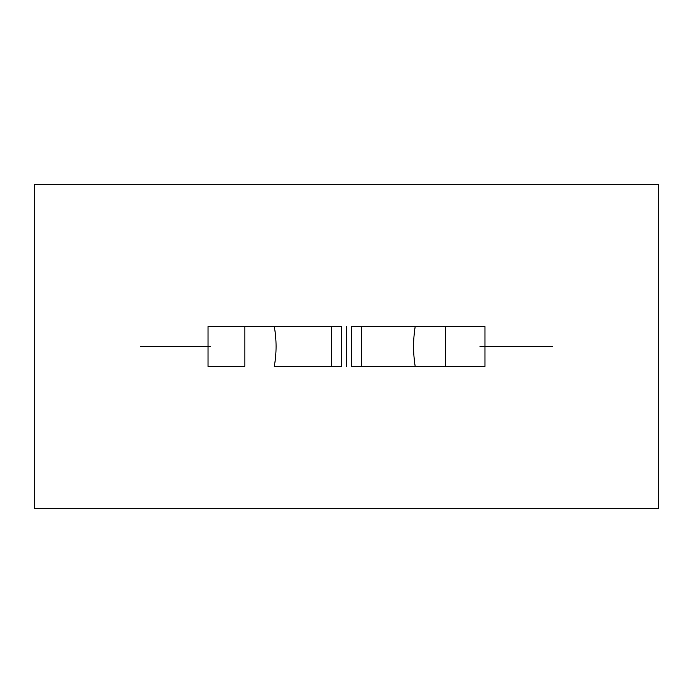 <?xml version="1.0" encoding="UTF-8"?>
<svg xmlns="http://www.w3.org/2000/svg" width="693" height="693" viewBox="0 0 693 693"><rect width="100%" height="100%" fill="white"/><g stroke="black" fill="none" stroke-linecap="round" stroke-linejoin="round"><path stroke-width="1.04" d="M346.5 326.542L346.5 366.458L346.5 326.542M445.66 366.458L484.961 366.458L484.961 326.542L445.66 326.542L445.66 366.458L361.625 366.458L361.625 326.542L445.66 326.542L351.49 326.542L351.49 366.458L415.202 366.458C413.037 353.135 413.037 339.83 415.202 326.542C413.037 339.83 413.037 353.135 415.202 366.458L445.66 366.458L445.66 326.542M244.846 326.542L208.039 326.542L208.039 366.458L244.846 366.458L244.846 326.542L274.281 326.542C276.672 339.804 276.672 353.109 274.281 366.458L331.375 366.458L331.375 326.542L274.281 326.542L331.375 326.542L331.375 366.458L274.281 366.458C276.672 353.109 276.672 339.804 274.281 326.542L244.846 326.542L244.846 366.458M331.375 366.458L341.51 366.458L341.51 326.542L331.375 326.542M361.625 326.542L361.625 366.458M479.972 346.5L552.321 346.5L479.972 346.5M210.533 346.5L140.679 346.5L210.533 346.5M34.65 508.662L34.65 184.338L34.65 508.662L658.35 508.662L658.35 184.338L34.65 184.338L658.35 184.338L658.35 508.662L34.65 508.662"/></g></svg>
